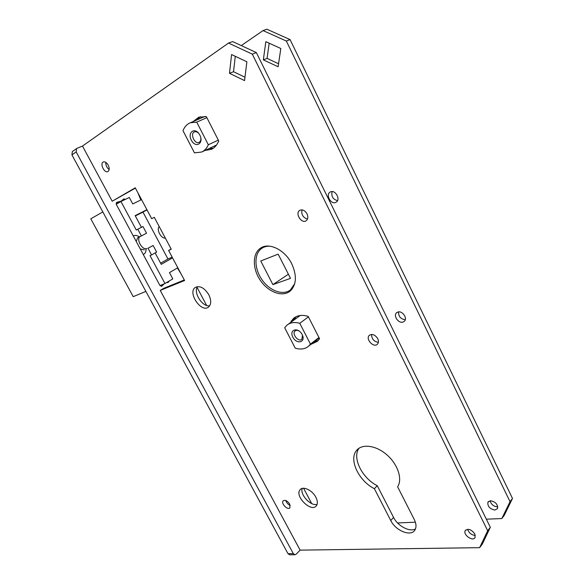 <?xml version="1.0" encoding="UTF-8"?>
<svg xmlns="http://www.w3.org/2000/svg" width="584" height="584" viewBox="0 0 584 584"><rect width="100%" height="100%" fill="white"/><g stroke="black" fill="none" stroke-linecap="round" stroke-linejoin="round"><path stroke-width="0.88" d="M140.817 199.976L137.868 192.72M181.186 274.108L177.405 267.976M169.097 281.072L168.353 282.291L166.228 282.773M164.155 283.853L161.702 286.24L159.87 285.379L116.333 204.466L116.676 202.356L121.224 201.115L123.772 198.94L125.502 199.312M287.978 553.668L293.314 553.617L294.957 554.756L289.62 554.8L287.978 553.668L71.934 154.906L72.35 151.533L76.949 148.336L82.49 146.066L112.201 201.232L135.415 188.106M76.584 148.54L76.168 151.928L71.934 154.906M293.314 553.617L76.168 151.928M294.957 554.756L296.132 554.216L300.118 550.135L160.235 290.409L184.595 280.51L168.593 250.448L171.258 249.229L154.293 217.314L151.679 218.672L135.254 187.807L112.201 201.232M116.143 203.991L121.224 201.115M263.041 30.572L266.83 29.2L290.08 39.595L286.342 41.033L263.041 30.572L241.272 45.589M494.962 510.051C489.772 509.007 487.421 506.372 487.925 502.16L490.407 500.751C495.575 501.744 497.94 504.364 497.502 508.606L494.962 510.051M402.887 322.12C398.478 323.558 393.12 315.878 396.448 312.878L397.938 312.017C402.303 310.513 407.734 318.163 404.464 321.2L402.887 322.12M335.705 202.422C330.902 204.794 325.397 194.786 330.048 192.129L330.515 191.873C335.267 189.435 340.852 199.414 336.267 202.122L335.705 202.422M278.115 66.758L263.347 59.875L265.829 41.683L280.816 48.494L278.115 66.758M197.056 287.423L206.612 305.432M303.57 488.253L311.695 503.561M501.809 518.541L510.029 501.656L512.489 498.444L504.255 515.329L501.809 518.541L486.333 519.191M415.37 522.198L397.558 522.95M286.342 41.033L510.029 501.656M490.1 500.78C491.224 504.62 493.787 506.642 497.794 506.839M398.595 311.892C398.456 316.477 400.682 319.083 405.281 319.711M332.113 191.581C331.106 196.319 332.902 199.341 337.501 200.662M269.18 43.201L267.071 58.4L278.561 63.736M512.489 498.444L290.08 39.595M267.071 58.4L263.347 59.875M228.519 43.063L232.622 41.574L256.354 52.575L252.303 54.137L228.519 43.063L82.49 146.066M208.802 294.738C204.488 287.919 200.02 285.459 195.399 287.364C187.216 292.19 200.976 313.075 208.422 307.155C211.32 304.534 211.452 300.395 208.802 294.738M315.856 497.225C312.36 490.202 302.95 485.786 300.103 489.721C294.197 495.933 311.323 512.92 316.375 505.795C317.842 503.715 317.667 500.86 315.856 497.225M374.38 488.699L390.762 520.534C395.645 530.856 411.165 537.068 414.969 529.943C416.531 527.169 416.29 523.68 414.246 519.468L397.602 486.786C402.748 479.223 397.828 464.287 386.849 454.805C375.943 445.22 361.956 443.482 356.495 450.549C348.597 459.579 358.751 480.953 374.38 488.699L377.264 485.691L393.558 517.424C397.711 526.023 409.786 532.433 415.494 528.878M291.752 263.815C284.956 249.791 268.852 241.98 260.435 248.207C252.215 253.646 252.412 268.969 260.435 280.502C268.319 292.131 282.247 297.395 289.949 291.233C296.511 284.999 297.11 275.86 291.752 263.815M474.807 533.944C471.354 529.36 468.171 528.257 465.258 530.637C462.718 534.776 473.047 541.989 475.084 537.462L474.807 533.944M377.731 338.669C375.03 334.639 372.205 333.552 369.249 335.398C365.204 339.165 373.906 348.327 377.512 344.078C378.666 342.684 378.739 340.881 377.731 338.669M307.009 213.832C304.863 210.335 302.424 209.181 299.702 210.371C294.745 213.262 301.592 224.19 306.191 220.737C308.038 219.175 308.315 216.876 307.009 213.832M108.201 165.089C106.689 162.571 105.083 161.52 103.383 161.943C99.557 163.221 104.215 173.368 107.799 171.594C109.5 170.455 109.639 168.28 108.201 165.089M289.693 504.094C287.364 500.744 285.182 499.663 283.145 500.853C280.7 503.379 287.824 510.65 289.934 507.766L289.693 504.094M205.013 150.453L211.298 149.38C214.642 147.832 217.124 145.007 218.73 140.912L206.334 116.603L198.794 117.209L193.173 121.538M310.841 344.414L317.506 341.268L319.572 338.742L308.177 316.389C302.264 314.594 297.417 315.229 293.642 318.295L290.934 321.572L291.19 322.076M229.49 73.307L244.55 80.585L246.879 61.773L231.585 54.56L229.49 73.307L233.52 71.715L244.966 77.227M154.293 217.314L151.679 218.672M479.61 547.675L487.684 530.754L490.334 527.301L482.238 544.222L479.61 547.675L300.118 550.135M252.303 54.137L487.684 530.754M197.494 286.613C193.034 292.533 202.458 307.286 209.707 305.775M302.227 488.421C299.745 494.604 310.87 506.525 317.127 504.328M359.072 448.205C351.875 457.527 362.007 478.165 377.264 485.691M262.676 247.017L260.8 249.091M288.299 291.248L290.942 290.358M467.682 529.279C468.923 532.98 471.463 535.032 475.318 535.44M371.599 334.428C371.65 338.917 373.906 341.567 378.359 342.377M301.964 209.86C301.183 214.54 303.023 217.613 307.483 219.08M105.799 162.359C105.668 165.301 106.784 167.688 109.15 169.521M285.737 500.495C286.518 502.802 288.014 504.43 290.219 505.394M200.429 116.698L197.085 119.844M208.846 148.65L213.335 148.212M296.088 316.696L294.27 319.134L294.526 319.63M314.104 341.874L318.229 340.53M235.279 56.305L233.52 71.715M490.334 527.301L256.354 52.575M184.303 279.955L163.673 288.357L160.235 290.409M168.593 250.448L171.148 249.025M294.27 319.134L290.934 321.572M218.314 140.102L208.32 144.766L196.713 122.107L190.311 122.779C186.96 124.158 184.522 126.786 182.996 130.677L194.443 152.855L201.648 152.044C204.59 150.694 206.816 148.27 208.32 144.766M206.882 117.669L196.713 122.107M199.83 135.094C204.188 143.562 195.582 148.591 191.348 140.211C186.968 131.896 195.487 126.589 199.83 135.094M198.859 133.546C197.37 131.94 195.895 131.385 194.436 131.882C189.8 133.517 194.647 144.562 199.02 142.379C200.436 141.656 201.035 140.167 200.823 137.912M318.937 337.508L310.447 344.107L299.782 323.295C294.511 321.85 290.204 322.499 286.853 325.252L284.693 327.748L295.227 348.159C300.76 349.801 305.301 349.079 308.841 345.969L310.447 344.107M308.425 316.886L299.782 323.295M302.154 334.559C306.169 342.341 296.73 344.859 292.847 337.165C288.81 329.5 298.176 326.748 302.154 334.559M299.358 331.164C297.643 330.157 296.227 330.091 295.088 330.975C291.467 333.829 298.57 342.56 301.848 339.267L302.519 335.347M153.11 245.484L148.007 248.266L151.577 254.923L156.651 252.106L153.11 245.484L148.007 248.266M155.14 252.945L161.242 264.348L172.557 257.902M177.799 267.742L169.462 272.611L172.806 278.875L164.973 283.517L150.015 255.646L151.577 254.923M146.912 209.707L135.167 215.642L141.43 227.337L136.255 230.023L120.954 201.509L129.298 197.48L132.75 203.94L141.54 199.618M102.82 211.912L90.79 218.817L133.218 296.657L145.891 291.409M159.987 285.576L164.973 283.517M146.058 249.2C146.015 251.967 145.08 253.741 143.255 254.507M133.283 235.972C135.013 235.002 137.072 235.316 139.459 236.907L141.394 235.936L137.795 229.227L136.255 230.023M116.216 204.225L120.954 201.509M165.352 238.119C161.089 238.732 156.191 229.541 159.206 226.556M160.615 263.18L167.973 258.997L142.963 212.102L147.022 209.919M167.973 258.997L172.149 257.121M139.758 236.761C136.101 239.907 142.773 250.821 146.905 248.456M141.394 235.936L146.54 233.213L142.97 226.541L141.43 227.337M142.963 212.102L135.335 215.956M142.97 226.541L137.795 229.227M139.452 236.9L137.744 237.703L136.181 241.36M140.277 248.966L144.343 249.85M163.491 234.615L160.98 229.899M270.261 246.236C267.056 246.017 264.253 246.696 261.873 248.28C253.916 253.558 254.091 268.377 261.851 279.539C269.487 290.796 282.963 295.869 290.423 289.912L294.694 283.736M278.166 254.149L260.749 260.968L272.896 284.62L290.503 278.371L278.166 254.149M265.019 246.324L262.618 247.82M292.139 288.73L292.504 288.496M272.896 284.62L288.394 274.224M117.231 202.21L116.282 202.757M162.191 285.846L161.067 286.306M393.558 517.424L390.762 520.534M396.967 312.455L396.448 312.878M488.458 501.481L487.925 502.16M295.008 317.294L293.642 318.295M211.693 149.19L211.298 149.38M369.76 334.975L369.249 335.398M465.791 529.965L465.258 530.637M261.201 247.733L260.435 248.207M358.518 448.592L356.495 450.549M300.731 489.122L300.103 489.721M216.54 145.022L202.035 151.862M204.999 116.413L190.311 122.779M319.163 337.939L308.841 345.969M300.176 315.499L288.146 324.303M290.423 289.912L292.54 288.452"/></g></svg>
